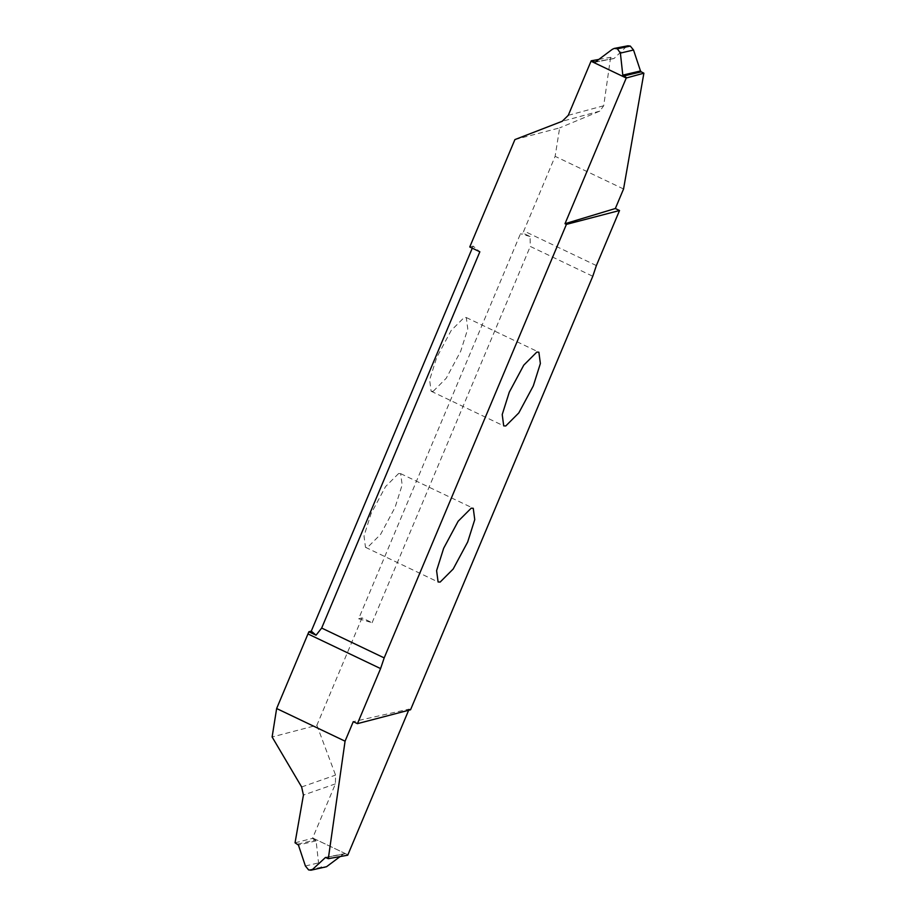 <?xml version="1.0" encoding="UTF-8"?>
<svg xmlns="http://www.w3.org/2000/svg" width="916" height="916" viewBox="0 0 916 916"><rect width="100%" height="100%" fill="white"/><g stroke="black" fill="none" stroke-linecap="round" stroke-linejoin="round"><path stroke-width="0.69" stroke-dasharray="4.58 3.44" d="M398.609 473.538L385.567 486.579L371.072 513.624L364.007 535.997L365.495 547.321L367.545 547.425L380.587 534.383L395.082 507.35L402.158 484.976L400.658 473.641L398.609 473.538M472.267 248.179L473.137 246.095L479.847 251.797M469.759 246.976L473.137 246.095M514.907 139.587L559.653 127.885L555.13 156.338L522.899 233.088L530.066 236.511L530.272 246.427L592.778 276.266M358.637 618.769L362.015 617.888L372.102 622.697L358.637 618.769L520.494 233.717L522.899 233.088M362.015 617.888L316.879 725.277L272.121 736.979M433.165 391.327L446.207 378.285L460.702 351.24L467.778 328.867L466.278 317.543L464.229 317.44L451.187 330.481L436.692 357.526L429.627 379.9L431.115 391.224L433.165 391.327M316.879 725.277L335.554 775.096L335.416 783.867L312.505 838.392L316.112 840.865L318.539 862.906L321.539 867.2L324.562 867.601M295.044 842.812L312.505 838.392M340.122 856.563L343.58 853.975L347.725 855.201M325.501 857.456L344.634 853.861L325.649 857.513M312.665 837.991L347.897 854.8L312.677 837.98M321.516 867.2L308.623 869.925M408.65 710.266L409.143 709.098L353.267 721.659M409.143 709.098L410.551 709.774M627.907 45.8L612.38 49.281M595.343 62.025L614.178 58.395L626.349 46.59M598.801 59.437L610.617 57.319L614.178 58.395L595.492 61.91M610.617 57.319L603.701 105.752L599.785 111.134L559.653 127.885M623.556 188.994L555.13 156.338M530.066 236.511L520.494 233.717M372.102 622.697L530.272 246.427M301.639 786.97L335.554 775.096M335.416 783.867L303.425 795.077M297.666 844.151L315.493 839.949M316.112 840.865L298.421 845.044M305.394 865.986L318.539 862.906M568.275 115.324L603.701 105.752M599.785 111.134L562.229 121.278M596.373 265.571L523.78 230.924M365.495 547.321L438.088 581.969M466.278 317.543L538.871 352.191M431.115 391.224L503.708 425.871M325.077 857.433L344.004 853.781M613.846 58.567L594.908 62.219M400.658 473.641L473.251 508.288"/><path stroke-width="1.37" d="M440.149 582.072L438.088 581.969L436.6 570.645L443.665 548.272L458.16 521.227L471.202 508.185L473.251 508.288L474.751 519.612L467.687 541.986L453.18 569.031L440.149 582.072M311.016 870.2L326.543 866.719L311.016 870.2L308.623 869.925L305.394 865.986L298.421 845.044L295.044 842.812L303.425 795.077L301.639 786.97L272.121 736.979L276.643 708.526L308.875 631.777L311.28 631.147L472.267 248.179M469.759 246.976L514.907 139.587L562.229 121.278L568.275 115.324L591.026 61.212L626.246 78.02L565 223.71L566.409 224.386L384.182 657.894L321.676 628.055L479.847 251.797L469.759 246.976M536.822 352.087L538.871 352.191L540.371 363.515L533.307 385.888L518.8 412.933L505.758 425.974L503.708 425.871L502.22 414.536L509.285 392.163L523.78 365.129L536.822 352.087M566.409 224.386L619.525 210.508L596.373 265.571L592.778 276.266L410.551 709.774L357.446 723.651L353.267 721.659L345.069 741.181L276.643 708.526M312.562 869.41L325.501 857.456M325.649 857.513L328.306 858.681L345.069 741.181M408.65 710.266L347.725 855.201L328.306 858.681M326.543 866.719L340.122 856.563M357.446 723.651L380.587 668.588L384.182 657.894M311.28 631.147L316.043 635.2L321.676 628.055M316.043 635.2L308.875 631.777M565 223.71L615.346 208.516L623.556 188.994L643.879 73.188L626.258 78.009L591.026 61.2L595.343 62.025L612.38 49.281L614.35 48.399L617.384 48.8L620.384 53.094L622.8 75.135L626.418 77.608M619.525 210.508L615.346 208.516M623.418 76.051L641.246 71.849L643.879 73.188M641.246 71.849L640.49 70.956L622.8 75.135M620.384 53.094L633.529 50.014L640.49 70.956M633.529 50.014L630.3 46.075L627.907 45.8L614.35 48.399M617.395 48.8L630.3 46.075M598.801 59.437L591.198 60.8M380.587 668.588L307.994 633.941"/></g></svg>
